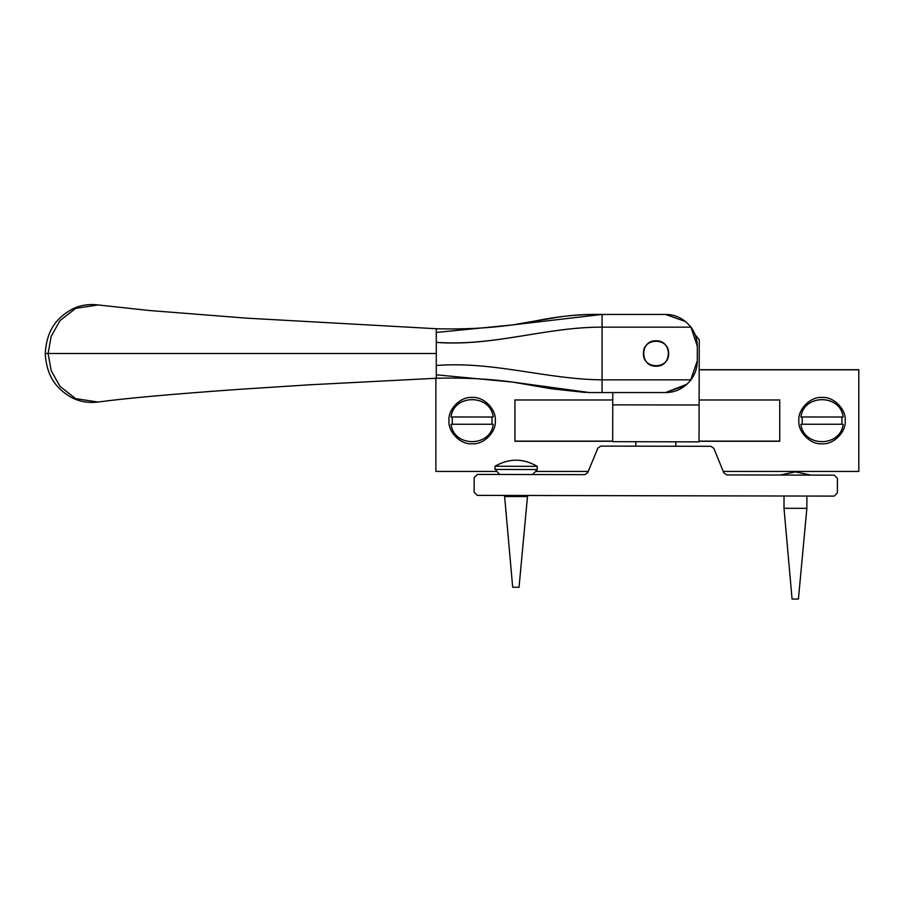 <?xml version="1.0" encoding="UTF-8"?>
<svg xmlns="http://www.w3.org/2000/svg" width="904" height="904" viewBox="0 0 904 904"><rect width="100%" height="100%" fill="white"/><g stroke="black" fill="none" stroke-linecap="round" stroke-linejoin="round"><path stroke-width="1.36" d="M474.148 492.205L477.312 495.381L474.148 492.205L474.171 477.594L477.357 474.43L474.171 477.594M834.2 496.104L837.375 492.929L834.2 496.104L477.312 495.381M600.832 446.101L597.894 448.056L600.832 446.101L710.883 446.316L713.81 448.294L710.883 446.316M837.409 478.329L834.234 475.142L837.409 478.329L837.375 492.929M713.81 448.294L723.889 472.95L726.827 474.928L834.234 475.142M477.357 474.43L584.775 474.645L587.713 472.679L597.894 448.056M612.686 441.672L699.041 441.853L699.12 405.015L612.754 404.845L612.686 441.672M612.776 392.551L612.754 404.845M699.12 405.015L699.244 339.87L695.176 334.74M656.044 366.199C639.659 366.9 639.659 340.096 656.044 340.797C672.418 340.096 672.418 366.9 656.044 366.199M685.661 385.386L665.57 392.551C675.424 392.596 683.899 388.358 690.972 379.849C695.142 374.188 697.255 367.838 697.312 360.798L697.312 361.317M99.237 305.145C89.281 303.665 80.162 305.055 71.879 309.304C56.071 318.287 46.793 330.378 45.211 353.498L436.282 353.498L436.282 332.457L512.489 324.92L602.064 314.445L602.064 392.551L665.57 392.551L687.017 384.211M690.509 380.448L697.312 360.798L697.312 346.198C697.255 339.158 695.142 332.808 690.972 327.146C683.899 318.626 675.424 314.4 665.57 314.445L685.605 321.564M697.312 345.667L697.312 360.798M436.282 353.498L436.282 374.81L512.489 382.076L589.363 392.551L665.57 392.551M697.312 346.198L690.95 327.124M685.639 321.598L665.57 314.445L602.064 314.445L665.57 314.445M436.282 374.81L436.282 378.256C463.763 377.567 489.166 378.832 512.489 382.076L585.532 392.438M436.282 332.457L436.282 328.728L246.374 318.14L149.058 310.479L98.027 304.942L75.71 308.343L59.969 320.637L51.166 336.39L48.104 353.498L51.166 370.595L59.969 386.358L75.71 398.653L98.016 402.043C124.65 398.381 171.534 394.155 238.656 389.375L309.349 384.81L436.282 378.256M602.064 314.445C579.905 314.174 557.971 316.287 536.264 320.796L512.489 324.92L602.064 314.445C586.775 314.117 572.209 315.021 558.367 317.146L512.489 324.92C488.126 328.22 462.724 329.485 436.282 328.751M496.239 470.701L499.663 474.476M537.225 469.549L535.959 470.781L537.225 469.549L537.225 466.34C523.167 458.17 509.088 458.136 494.996 466.249L494.985 469.458L537.225 469.549M512.692 587.261L519.043 587.272L527.484 496.567L504.624 496.522L512.692 587.261M504.624 495.437L504.624 496.522M494.996 466.249L537.225 466.34M810.922 475.097L795.509 471.899L780.084 475.029M792.073 599.047L798.424 599.058L806.865 508.342L784.005 508.297L792.073 599.047M806.888 496.047L806.865 508.342M668.644 353.498C669.333 337.237 642.744 337.237 643.433 353.498C642.744 369.747 669.333 369.747 668.644 353.498M845.206 420.62C846.246 432.089 833.499 444.836 822.03 443.796C810.56 444.836 797.814 432.089 798.853 420.62C797.814 409.162 810.56 396.415 822.03 397.444C833.499 396.415 846.246 409.162 845.206 420.62M495.313 420.62C496.352 432.089 483.606 444.836 472.137 443.796C460.667 444.836 447.921 432.089 448.96 420.62C447.921 409.162 460.667 396.415 472.137 397.444C483.606 396.415 496.352 409.162 495.313 420.62M699.131 399.986L779.745 399.986L779.745 441.265L699.041 441.265M699.052 441.129L779.745 441.129L779.745 399.862M612.686 441.265L514.941 441.265L514.941 399.986L612.765 399.986M514.941 399.862L514.941 441.129L612.686 441.129M699.187 369.691L858.8 369.691L858.8 471.425L723.268 471.425M588.233 471.425L535.654 471.425M496.624 471.425L435.875 471.425L435.875 378.279M699.187 369.826L858.8 369.826M843.149 417.015L843.149 416.97C840.449 393.873 803.622 393.873 800.91 416.97L843.149 417.015C840.449 393.918 803.622 393.918 800.91 417.015M841.895 416.959L841.895 424.258L802.176 424.258L802.176 416.959M841.895 424.258L802.176 424.258M800.91 424.315C803.622 447.412 840.449 447.412 843.149 424.315M493.256 417.015L493.256 416.97C490.544 393.873 453.729 393.873 451.017 416.97L493.256 417.015C490.544 393.918 453.729 393.918 451.017 417.015M492.002 416.959L492.002 424.258L452.271 424.258L452.271 416.959M492.002 424.258L452.271 424.258M451.017 424.315C453.729 447.412 490.544 447.412 493.256 424.315M436.282 342.413C493.934 346.661 545.824 326.932 602.064 327.146L690.972 327.146M436.282 365.476C493.934 361.103 545.824 379.296 602.064 379.849L690.972 379.849M436.282 342.322C493.934 346.594 545.824 326.999 602.064 327.146M675.853 446.248L675.864 441.807M635.851 446.169L635.862 441.728M589.363 392.551L537.891 386.437L512.489 382.076L551.372 388.765L584.786 392.415M588.041 392.517L592.052 392.585M98.412 401.986C88.637 403.252 79.654 401.738 71.484 397.466C55.777 388.381 46.714 376.166 45.2 353.498M532.524 474.532L536.298 470.781M527.484 495.482L527.484 496.567M784.028 496.002L784.005 508.297"/></g></svg>
